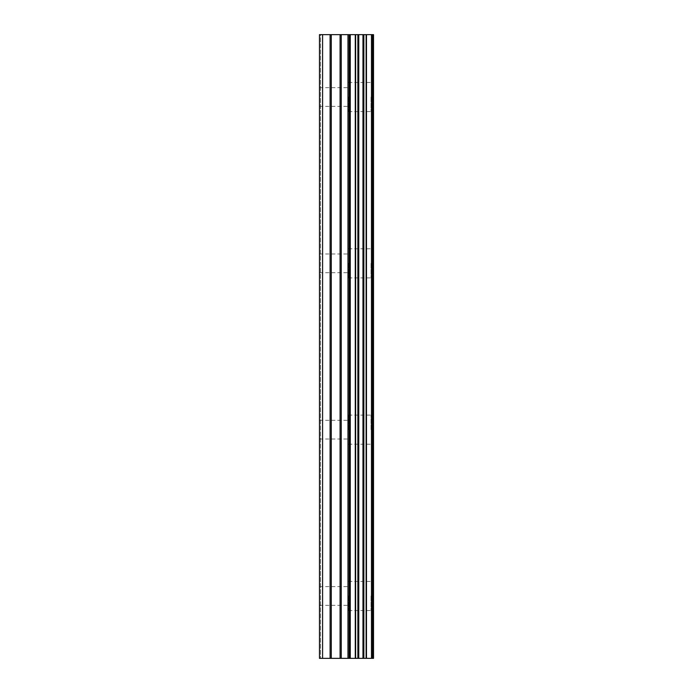 <?xml version="1.0" encoding="UTF-8"?>
<svg xmlns="http://www.w3.org/2000/svg" width="693" height="693" viewBox="0 0 693 693"><rect width="100%" height="100%" fill="white"/><g stroke="black" fill="none" stroke-linecap="round" stroke-linejoin="round"><path stroke-width="0.52" stroke-dasharray="3.46 2.6" d="M319.473 97.02L319.473 106.375L319.473 97.02M348.579 97.02L348.579 111.573L348.579 97.02M373.51 97.02L373.51 111.573L373.527 97.02M319.473 263.34L319.473 272.695L319.473 263.34M348.579 263.34L348.579 277.893L348.579 263.34M373.51 263.34L373.51 277.893L373.527 263.34M319.473 429.66L319.473 439.015L319.473 429.66M348.579 429.66L348.579 415.107L348.579 429.66M373.51 429.66L373.51 415.107L373.527 429.66M319.473 595.98L319.473 605.335L319.473 595.98M348.579 595.98L348.579 610.533L348.579 595.98M373.51 595.98L373.51 610.533L373.527 595.98M371.015 595.98L371.015 610.533L371.015 595.98M371.015 429.66L371.015 415.107L371.015 429.66M371.015 263.34L371.015 277.893L371.015 263.34M371.015 97.02L371.015 111.573L371.015 97.02M351.074 658.35L346.838 658.35L351.074 658.35M346.838 658.35L346.128 658.35L346.838 658.333M346.128 658.35L341.892 658.35L346.128 658.333M341.892 658.35L351.784 658.35L341.892 658.333M341.19 658.35L350.606 658.35L341.19 658.333M371.465 658.35L319.473 658.35L320.512 658.35L319.473 658.35L320.512 658.35L319.473 658.35L319.473 34.65L373.527 34.65L373.527 658.35L371.465 658.35L371.465 34.65M341.19 34.65L351.767 34.667L341.173 34.667M320.512 34.65L319.473 34.65L320.512 34.65L320.512 658.35L320.512 34.65M319.473 658.35L319.473 34.65L319.473 658.35M322.591 658.35L322.591 34.65M349.558 658.35L349.558 34.65M350.268 658.35L350.268 34.65M330.093 658.35L330.093 34.65M331.271 658.35L331.271 34.65M340.072 658.35L340.072 34.65M341.242 658.35L341.242 34.65M347.973 658.35L347.973 34.65M349.142 658.35L349.142 34.65M355.275 658.35L355.275 34.65M355.63 658.35L355.63 34.65M357.883 658.35L357.883 34.65M358.766 658.35L358.766 34.65M362.967 658.35L362.967 34.65M363.851 658.35L363.851 34.65M366.121 658.35L366.121 34.65M366.476 658.35L366.476 34.65M372.539 658.35L372.539 34.65M319.473 106.375L348.579 106.375M319.473 272.695L348.579 272.695M319.473 439.015L348.579 439.015M319.473 605.335L348.579 605.335M348.579 610.533L371.015 610.533M348.579 444.213L371.015 444.213M348.579 277.893L371.015 277.893M348.579 111.573L371.015 111.573M348.579 82.467L371.015 82.467M348.579 248.787L371.015 248.787M348.579 415.107L371.015 415.107M348.579 581.427L371.015 581.427M319.473 586.625L348.579 586.625M319.473 420.304L348.579 420.304M319.473 253.984L348.579 253.984M319.473 87.665L348.579 87.665"/><path stroke-width="1.04" d="M340.072 658.35L373.527 658.35L373.527 34.65L319.473 34.65L319.473 658.35L340.072 658.35L340.072 34.65M371.465 658.35L371.465 34.65M350.268 658.35L350.268 34.65M349.558 658.35L349.558 34.65M322.591 658.35L322.591 34.65M372.539 658.35L372.539 34.65M366.476 658.35L366.476 34.65M366.121 658.35L366.121 34.65M363.851 658.35L363.851 34.65M362.967 658.35L362.967 34.65M358.766 658.35L358.766 34.65M357.883 658.35L357.883 34.65M355.63 658.35L355.63 34.65M355.275 658.35L355.275 34.65M349.142 658.35L349.142 34.65M347.973 658.35L347.973 34.65M341.242 658.35L341.242 34.65M331.271 658.35L331.271 34.65M330.093 658.35L330.093 34.65"/></g></svg>
